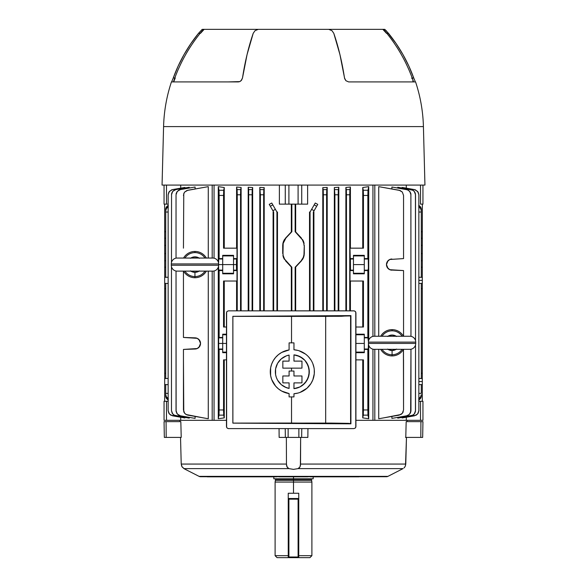 <?xml version="1.0" encoding="UTF-8"?>
<svg xmlns="http://www.w3.org/2000/svg" width="587" height="587" viewBox="0 0 587 587"><rect width="100%" height="100%" fill="white"/><g stroke="black" fill="none" stroke-linecap="round" stroke-linejoin="round"><path stroke-width="0.88" d="M313.179 478.801L273.821 478.801L293.5 478.801L293.5 479.322L293.5 476.827L293.5 478.801L313.179 478.801L313.179 476.827M309.929 557.65L311.895 555.676L298.754 555.676L311.895 555.676L311.895 482.081L311.44 479.322L275.56 479.322L293.5 479.322L293.5 480.371L311.44 480.371L293.5 480.371L293.5 482.081L311.895 482.081L293.5 482.081L293.5 493.256L298.754 493.256L298.754 499.17L298.101 498.51L288.899 498.51L288.899 499.17L298.101 499.17L298.101 556.99L288.899 556.99L288.899 499.17L298.101 499.17L298.101 498.51L288.899 498.51A0.66 0.66 0 0 0 288.246 499.17L288.246 493.256L298.754 493.256L298.754 499.17L298.101 499.17L298.754 499.17L298.754 557.65L309.929 557.65L298.754 557.65L298.754 499.17A0.66 0.66 0 0 0 298.101 498.51L298.101 556.99L298.754 556.99A0.66 0.66 0 0 1 298.101 557.65L288.899 557.65A0.66 0.66 0 0 1 288.246 556.99L288.246 557.65L288.246 556.99L288.899 556.99L288.899 498.51A0.66 0.66 0 0 0 288.246 499.17L288.246 556.99L288.899 557.65L288.899 556.99L288.246 556.99L288.246 499.17L288.899 499.17L288.246 499.17L288.246 493.256L293.5 493.256L293.5 482.081L275.105 482.081L293.5 482.081L293.5 480.371L275.56 480.371L293.5 480.371L293.5 479.322L275.56 479.322L275.039 478.801M277.071 557.65L288.246 557.65L277.071 557.65L275.105 555.676L288.246 555.676L275.105 555.676L275.105 482.081L275.56 479.322M293.5 479.322L311.44 479.322L293.5 479.322M298.101 556.99L298.101 557.65L298.754 556.99L288.899 556.99L288.899 557.65L298.101 557.65L298.101 556.99M300.544 464.068L405.778 464.068L300.544 464.068L300.397 465.616L300.639 437.403L300.544 464.068L299.95 466.973L298.042 468.617L403.034 468.617L387.934 476.358A3.287 3.287 0 0 1 386.444 476.717A3.287 3.287 0 0 0 387.934 476.358L199.066 476.358L185.353 469.373L199.066 476.358L387.934 476.358L403.034 468.617L298.042 468.617L293.493 469.373L288.958 468.617L183.966 468.617L185.353 469.373L183.966 468.617L288.958 468.617L287.043 466.966L286.456 464.068L286.361 437.403L286.456 464.068L181.222 464.068L286.456 464.068L286.493 464.86L286.456 464.068M199.066 476.358A3.287 3.287 0 0 0 200.556 476.717A3.287 3.287 0 0 1 199.066 476.358M405.778 437.403L406.175 421.635L405.778 437.403L422.669 437.403L422.948 421.635L420.916 421.635L420.813 437.403L420.916 421.635L406.175 421.635L422.948 421.635L422.669 437.403L405.778 437.403M404.172 467.78L405.221 466.327L405.778 464.068L406.468 437.403L405.492 437.403M307.94 428.598L307.867 437.403L307.94 428.598M279.133 437.403L279.06 428.598L279.133 437.403L288.136 437.403L288.136 428.598L288.136 437.403L307.867 437.403L301.645 437.403L301.784 428.598L301.645 437.403L298.864 437.403L298.864 428.598L298.864 437.403L285.355 437.403L285.216 428.598L285.355 437.403L279.133 437.403M181.493 465.616L182.153 466.966L181.222 464.068L180.532 437.403L181.222 464.068L182.153 466.973L184.553 468.932M180.825 421.635L181.222 437.403L180.825 421.635L166.084 421.635L166.187 437.403L181.222 437.403L166.187 437.403L166.084 421.635L164.052 421.635L164.331 437.403L166.187 437.403L164.331 437.403L164.052 421.635L180.825 421.635M179.857 420.321L179.893 421.635L179.857 420.321M407.107 421.635L407.143 420.321L407.107 421.635M300.221 466.327L299.348 467.817L298.042 468.617L293.493 469.373L288.958 468.617L287.703 467.861L286.603 465.623M307.654 476.827L303.494 476.827L307.654 476.827M304.47 476.827L282.53 476.827M276 476.717A1.974 1.959 90 0 0 276.653 476.827L208.862 476.827M358.936 476.827L310.347 476.827L358.936 476.827A1.974 1.159 -90 0 0 359.325 476.717A1.974 1.159 90 0 1 358.936 476.827L358.936 476.827M201.011 476.681L278.194 476.681M302.943 476.754L303.494 476.827L302.943 476.754M380.038 476.703L379.4 476.717M283.506 476.827L284.057 476.754L283.506 476.827M207.262 476.827L276.653 476.827M404.832 466.988L403.944 467.986M278.847 476.769L278.033 476.563M227.675 476.717A1.974 1.159 90 0 0 228.064 476.827A1.974 1.159 -90 0 1 227.675 476.717M207.6 476.717L206.962 476.703M279.346 476.827L306.194 476.827M311 476.717A1.974 1.959 90 0 1 310.347 476.827M308.967 476.563L308.153 476.769M322.52 476.827L349.786 476.827M237.214 476.827L264.48 476.827M286.603 465.616L286.493 464.853L286.603 465.616M405.507 465.616L406.468 437.403M300.397 465.616L300.507 464.853M286.786 466.327L287.05 466.973M182.153 466.973L183.966 468.617M203.586 29.35L258.229 29.35L255.037 30.678L253.217 33.29L247.061 54.569L242.497 77.976L241.602 80.118L239.804 81.6L238.366 81.916L171.433 81.916A154.043 154.043 0 0 0 163.582 126.601L423.418 126.601A154.043 154.043 0 0 0 415.567 81.916L348.634 81.916L345.919 80.72L344.503 77.976A154.043 65.106 -90 0 0 333.783 33.29L331.971 30.685L328.771 29.35L258.229 29.35L255.037 30.678L253.217 33.29A154.043 65.106 90 0 0 242.497 77.976L241.081 80.72L239.804 81.6L227.888 81.916M359.112 81.916L415.567 81.916A154.043 154.043 0 0 1 423.418 126.601L424.944 185.081L423.418 126.601L163.582 126.601L162.056 185.081L424.944 185.081L162.056 185.081L163.582 126.601A154.043 154.043 0 0 1 171.433 81.916L238.366 81.916M173.407 81.916C180.04 62.449 190.063 44.928 203.476 29.35L383.472 29.35M382.746 29.35L384.911 29.453L388.455 33.29A154.043 153.456 -90 0 1 413.732 77.976L415.376 81.916L413.732 77.976L412.199 77.976L413.732 77.976L408.838 66.045L402.961 54.569L396.152 43.629L386.195 30.678L384.712 29.35L382.746 29.35M202.288 29.35L204.254 29.35L202.288 29.35M171.624 81.916L173.268 77.976A154.043 153.456 90 0 1 198.545 33.29L202.089 29.453L198.545 33.29L190.848 43.629L184.039 54.569L178.162 66.045L173.268 77.976L174.801 77.976L173.268 77.976L171.624 81.916M200.182 33.29L198.545 33.29L200.182 33.29M413.593 81.916C406.96 62.449 396.937 44.928 383.524 29.35L351.987 29.35M386.818 33.29L388.455 33.29L386.818 33.29M328.771 29.35L331.971 30.685L333.783 33.29L339.939 54.569L344.686 78.724L345.919 80.72L348.634 81.916M382.944 29.453L386.466 33.29M200.534 33.29L204.056 29.453M175.256 77.976L173.789 81.6M412.023 78.717L411.744 77.976M413.211 81.6L412.815 80.72M213.345 271.121L176.548 271.121L213.345 271.121A5.914 5.914 0 0 0 218.606 265.243L171.294 265.243A5.914 5.914 0 0 0 176.548 271.121A5.914 5.914 0 0 1 171.294 265.243L218.606 265.243A5.914 5.914 0 0 1 213.345 271.121M176.548 258.053L213.345 258.053L176.548 258.053A5.914 5.914 0 0 0 171.294 263.93L218.606 263.93A5.914 5.914 0 0 0 213.345 258.053A5.914 5.914 0 0 1 218.606 263.93L171.294 263.93L171.294 265.243L171.294 263.93A5.914 5.914 0 0 1 176.548 258.053M218.606 265.243L218.606 263.93L218.606 265.243M184.912 271.121A11.975 11.975 0 0 0 194.95 276.565L194.95 272.331A7.741 7.741 0 0 1 190.797 271.121M206.353 271.121A13.141 13.141 0 0 1 183.548 271.121A13.141 13.141 0 0 0 194.95 277.732L194.95 276.565A11.975 11.975 0 0 1 185.279 271.656M206.353 258.053A13.141 13.141 0 0 0 194.95 251.449L194.95 252.608A11.975 11.975 0 0 1 204.621 257.524M184.912 258.053A11.975 11.975 0 0 1 194.95 252.608L194.95 251.449A13.141 13.141 0 0 0 183.548 258.053A13.141 13.141 0 0 1 194.95 251.449M204.988 258.053A11.975 11.975 0 0 0 185.874 256.768M190.797 258.053A7.741 7.741 0 0 1 199.096 258.053M204.988 271.121A11.975 11.975 0 0 1 194.95 276.565L194.95 277.732M199.096 271.121A7.741 7.741 0 0 1 194.95 272.331L194.95 276.565A11.975 11.975 0 0 0 204.885 271.282M199.441 270.893L194.95 272.331L190.459 270.893M190.459 258.28L194.95 256.849L199.441 258.28M410.474 349.316L373.677 349.316L410.474 349.316A5.914 5.914 0 0 0 415.728 343.439L368.423 343.439A5.914 5.914 0 0 0 373.677 349.316A5.914 5.914 0 0 1 368.423 343.439L415.728 343.439A5.914 5.914 0 0 1 410.474 349.316M373.677 336.248L410.474 336.248L373.677 336.248A5.914 5.914 0 0 0 368.423 342.126L415.728 342.126A5.914 5.914 0 0 0 410.474 336.248A5.914 5.914 0 0 1 415.728 342.126L368.423 342.126L368.423 343.439L368.423 342.126A5.914 5.914 0 0 1 373.677 336.248M415.728 343.439L415.728 342.126L415.728 343.439M382.034 349.316A11.975 11.975 0 0 0 392.072 354.761L392.072 350.52A7.741 7.741 0 0 1 387.926 349.316M380.669 349.316A13.141 13.141 0 0 0 392.072 355.92L392.072 354.761A11.975 11.975 0 0 1 382.401 349.845M403.474 349.316A13.141 13.141 0 0 1 392.072 355.92A13.141 13.141 0 0 0 403.474 349.316L403.548 409.961L403.416 349.426M382.034 336.248A11.975 11.975 0 0 1 392.072 330.804L392.072 329.637A13.141 13.141 0 0 1 403.474 336.248A13.141 13.141 0 0 0 392.072 329.637L392.072 330.804A11.975 11.975 0 0 1 401.75 335.713M402.11 336.248A11.975 11.975 0 0 0 383.003 334.964M387.926 336.248A7.741 7.741 0 0 1 396.225 336.248M380.669 336.248A13.141 13.141 0 0 1 392.072 329.637M402.11 349.316A11.975 11.975 0 0 1 392.072 354.761L392.072 355.92M396.225 349.316A7.741 7.741 0 0 1 392.072 350.52L392.072 354.761A11.975 11.975 0 0 0 402.007 349.47M396.563 349.089L392.072 350.52L387.581 349.089M387.581 336.476L392.072 335.038L396.563 336.476M286.287 387.625L289.098 388.425L284.856 387.009M281.276 384.646L277.57 380.156L281.276 384.654L286.229 387.603M275.597 374.675L276.345 377.5L275.597 374.675L275.589 368.885M275.597 368.849L277.57 363.36L276.213 366.413M277.57 363.36L280.16 359.912M286.273 355.898L281.268 358.877L286.28 355.891L289.098 355.091L289.098 361.115L282.839 361.115L282.839 368.137L301.96 368.137L301.96 361.115L293.962 361.115L293.962 354.864L299.942 356.588L304.895 360.345L308.16 365.642L309.305 371.762L308.16 377.874L304.895 383.172L299.942 386.936L293.962 388.66L293.962 382.885L301.96 382.885L301.96 375.981L293.962 375.981L293.962 371.043L289.098 371.043L289.098 375.981L282.839 375.981L282.839 382.885L289.098 382.885L289.098 388.425A16.979 16.979 0 0 1 289.098 355.091L289.098 361.115L282.839 361.115L282.839 368.137L301.96 368.137L301.96 361.115L293.962 361.115L293.962 354.864A16.979 16.979 0 0 1 293.962 388.66L293.962 382.885L301.96 382.885L301.96 375.981L293.962 375.981L293.962 371.043L289.098 371.043L289.098 375.981L282.839 375.981L282.839 382.885L289.098 382.885L289.098 388.425L289.098 382.885M291.526 371.043L291.526 368.137L291.526 371.043M232.885 316.356L232.885 423.095L291.526 423.044L291.526 396.907L291.526 423.044L350.593 423.513L350.593 315.931L325.682 316.386L325.682 423.058L325.682 316.386L232.885 316.356L291.526 316.4L291.526 342.874L291.526 316.4L341.421 316.276L350.916 315.608L232.848 316.312L232.848 423.132L350.916 423.836L350.916 315.608L232.848 316.312L232.848 423.132L350.916 423.836L348.59 423.344L330.554 423.073L232.848 423.132L232.885 316.356M285.26 350.872L289.098 349.947L289.098 342.874L293.962 342.874L293.962 349.771L296.017 350.021M278.421 354.643L281.679 352.449L278.436 354.629M273.329 360.557L275.633 357.351L273.329 360.557M270.622 367.873L271.656 364.087L270.622 367.858L270.622 375.665L270.277 371.762M273.351 382.995L271.656 379.444L275.633 386.173L278.443 388.895L275.633 386.165M285.686 392.784L281.694 391.081L289.098 393.569A22.049 22.049 0 0 1 289.098 349.947L281.694 352.442M353.954 428.598L228.446 428.598L227.052 428.018L226.479 426.624L226.479 312.82L227.052 311.426L228.446 310.846L353.954 310.846L355.348 311.426L355.92 312.82L355.92 426.624L355.348 428.018L353.954 428.598L228.446 428.598L353.954 428.598M226.626 312.064L226.626 427.38M296.017 393.495L293.962 393.745L293.962 396.907L289.098 396.907L289.098 393.569L289.098 396.907L293.962 396.907L293.962 393.745L298.027 393.055M301.901 391.617L300.001 392.432L307.016 388.205L310.993 383.494L308.498 386.752M307.023 388.198L301.887 391.632M312.013 381.682L310.993 383.487L312.849 379.818L314.28 373.816L313.509 377.867M313.986 367.645L312.849 363.698L313.986 367.645M312.511 362.883L312.005 361.819M308.483 356.757L310.985 360.014L308.483 356.757M299.979 351.077L305.394 353.998M305.467 354.056L298.937 350.725M350.593 423.513L350.916 315.608L350.593 423.513M355.773 427.38L355.773 312.064M353.954 310.846L228.446 310.846L354.335 310.883M278.436 388.887L281.694 391.081M270.622 375.643L271.656 379.444M298.02 350.461L293.962 349.771A22.049 22.049 0 0 1 314.375 371.762A22.049 22.049 0 0 1 293.962 393.745M314.28 373.816L314.28 369.7M293.962 349.771L293.962 342.874L289.098 342.874L289.098 349.947M278.443 354.629L275.633 357.351M273.344 360.535L271.656 364.072M307.016 355.311L305.416 354.012M277.57 380.156L276.345 377.5M293.962 382.885L293.962 388.66L296.971 388.088M309.004 368.607L306.766 362.832L304.895 360.352L302.584 358.231L297.081 355.465M296.971 355.428L293.962 354.864L293.962 361.115M302.584 358.231L299.942 356.588M309.019 374.829L309.019 368.687M306.825 380.581L309.004 374.91M309.011 374.873L309.224 370.133M299.95 386.928L302.599 385.27L306.722 380.758M304.902 383.164L305.937 381.91M297.081 388.058L299.913 386.95M289.098 361.115L289.098 355.091L286.339 355.869M286.339 387.647L289.098 388.425M276.352 377.507L277.497 380.031M277.629 380.259L279.229 382.563M275.604 374.711L276.338 377.478M277.526 363.441L275.604 368.805M281.268 358.877L277.614 363.287M286.221 355.913L283.646 357.167M297.029 355.451L293.962 354.864M306.774 362.847L304.895 360.352M309.011 368.651L308.16 365.642M306.781 380.662L307.566 379.246M302.606 385.27L303.839 384.236M299.957 386.921L301.366 386.129M297.044 388.066L298.578 387.545M228.446 428.598L228.064 428.561M421.29 283.396L422.31 283.367L422.31 280.359L418.854 280.359L422.31 280.359L422.31 277.35L421.29 277.313L421.29 212.024L418.854 212.024L421.29 212.024L421.29 277.328L418.854 277.247L422.31 277.35L421.29 277.313L422.31 277.35L422.31 283.367L421.29 283.396M418.854 283.47L421.29 283.389L418.854 283.47M422.31 378.542L421.29 378.512L421.29 283.389L421.29 378.52L418.854 378.439L422.31 378.542L422.31 384.558L421.29 384.595L422.31 384.566L421.29 384.588L421.29 393.378L418.854 393.378L421.29 393.378L421.29 384.58L418.854 384.661L422.31 384.558L422.31 381.55L418.854 381.55L422.31 381.55L422.31 373.281L421.29 373.251L422.31 373.281L422.31 378.923M422.31 282.985L422.31 288.628L421.29 288.657L422.31 288.628L422.31 283.367M368.453 343.439L368.262 349.023L368.335 348.539L367.858 349.426L364.3 349.426L364.3 352.677L355.92 352.677L364.3 352.677L364.3 349.426L367.858 349.426L367.858 409.961L367.858 349.426L368.262 349.023L364.3 349.023L364.3 349.426L364.3 337.855L364.3 349.023L368.262 349.023M368.401 268.464L368.453 264.59L368.335 269.69L368.401 268.464L367.858 270.578L367.858 337.452L368.445 341.612L367.858 337.452L367.858 270.578L364.3 270.578L364.3 273.828L353.462 273.828L353.462 270.578L350.006 270.578L350.006 281.019L363.441 281.019L363.441 327.01L355.92 327.01L363.441 327.01L363.441 281.019L350.006 281.019L350.006 270.578L353.462 270.578L353.462 255.345L364.3 255.345L364.3 258.596L367.858 258.596L368.262 259.006L368.453 264.59L368.335 259.483L367.858 258.596L367.858 195.442L367.858 258.596L364.3 258.596L364.3 255.345L353.462 255.345L353.462 258.596L350.006 258.596L353.462 258.596L353.462 270.167L350.006 270.578L350.49 269.69L350.417 270.167L353.462 270.167L353.462 273.828L364.3 273.828L364.3 258.596L364.3 259.006L368.262 259.006L368.401 268.464M218.738 349.023L219.142 349.426L219.142 409.961L219.142 349.426L222.7 349.426L218.738 349.023L222.7 349.023L222.7 352.677L226.479 352.677L222.7 352.677L222.7 343.439L222.7 349.023L218.738 349.023L218.547 343.439L226.479 343.439L222.7 343.439L222.7 334.201L226.479 334.201L222.7 334.201L222.7 337.855L218.738 337.855L219.142 337.452L219.142 270.578L218.665 269.69L218.547 265.654M218.547 263.519L218.738 259.006L219.142 258.596L222.7 258.596L222.7 255.345L233.538 255.345L233.538 258.596L236.994 258.596L236.451 260.709L236.583 270.167L233.538 270.167L233.538 264.59L236.4 264.59L236.51 269.69L236.994 270.578L233.538 270.578L233.538 273.828L222.7 273.828L222.7 270.578L219.142 270.578L219.142 337.452L222.7 337.452L218.738 337.855L222.7 337.855L222.7 343.439L218.547 343.439L218.738 337.855M218.738 259.006L218.555 263.159L218.738 259.006L222.7 259.006L218.738 259.006L219.142 258.596L219.142 195.442L219.142 258.596L222.7 258.596L222.7 264.59L218.606 264.59L222.7 264.59L222.7 270.167L218.702 270.027L218.599 268.464L218.738 270.167L222.7 270.167L222.7 273.828L233.538 273.828L233.538 270.167L233.538 270.578L236.994 270.578L236.994 281.019L236.994 270.578L233.538 270.167L233.538 264.59L222.7 264.59L233.538 264.59L233.538 259.006L233.538 264.59L236.4 264.59L236.583 259.006L233.538 259.006L236.994 258.596L236.994 248.162L223.559 248.162L223.559 195.442L219.142 195.442L219.024 190.504L218.276 186.651L224.256 187.517L224.256 248.162L224.256 187.517L218.276 186.651L218.276 261.993L218.276 186.651L218.995 190.261L223.713 190.261L223.559 248.162L236.994 248.162L236.994 258.596L233.538 258.596L233.538 259.006L233.538 255.345L222.7 255.345L222.7 270.578L219.142 270.578L218.738 270.167M214.057 420.321L226.479 420.321L214.057 420.321L214.057 270.996L214.057 420.321L212.186 420.321L212.186 271.121L212.186 420.321L214.057 420.321M214.057 185.081L214.057 258.177L214.057 185.081M279.375 204.137L279.375 185.081L279.375 204.137L285.267 204.137L279.375 204.137M291.328 231.916L291.328 204.137L291.328 231.916L285.605 238.051L291.328 231.916M284.379 239.643L291.856 231.733L291.856 204.159L291.856 231.733L285.605 238.051L283.462 241.448L284.379 239.643M282.905 243.378L283.462 241.448L282.714 245.395L282.905 243.378M282.714 253.555L282.714 245.395L282.714 253.555M283.462 257.502L282.905 255.558L284.372 259.293L283.462 257.502M285.605 260.899L291.328 267.034L285.605 260.899M291.328 310.846L291.328 267.034L291.856 267.217L291.856 310.846L291.856 267.217L285.803 260.716A10.515 10.515 0 0 1 282.985 253.555L282.985 245.395A10.515 10.515 0 0 1 285.803 238.234L283.169 243.436L282.985 253.555L283.169 255.514L284.607 259.161L291.856 267.217L291.328 267.034L291.328 310.846M241.118 187.451L241.118 310.846L241.118 187.451L236.59 187.011L241.118 187.451L240.538 193.871L240.538 310.846L240.538 194.781L237.251 194.781L236.59 187.011L236.59 248.162L236.59 187.011L237.104 189.608L240.692 189.608L241.118 187.451L236.59 187.011L241.118 187.451M218.276 418.744L218.276 267.188L218.276 418.744L224.256 417.878L218.276 418.744L219.024 414.899L219.142 409.961L223.559 409.961L223.559 359.868L226.479 359.868L223.559 359.868L223.574 411.758L224.256 417.878L224.256 359.868L224.256 417.878L218.276 418.744L218.995 415.134L223.713 415.134L224.256 417.878L218.276 418.744M273.102 310.846L273.102 212.024L273.659 212.024L273.102 212.024L273.102 310.846M277.475 212.024L277.475 310.846L277.475 212.024L276.939 212.024L277.475 212.024M269.242 204.371L271.752 203.029L269.242 204.371L273.659 212.024L273.659 310.846L273.659 212.024L272.918 210.748L275.384 209.324L272.918 210.748L270.336 206.264L272.801 204.841L271.752 203.029L269.242 204.371L270.336 206.264L272.801 204.841L271.752 203.029L269.242 204.371M264.209 187.635L264.209 310.846L264.209 187.635L259.799 187.414L264.209 187.635L259.799 187.414L259.799 310.846L259.799 187.414L264.209 187.635L263.666 194.781L263.666 310.846L263.666 194.781L260.386 194.781L259.799 187.414L260.386 194.781L260.386 310.846L260.386 194.781L263.666 194.781L263.82 189.608L260.232 189.608L263.82 189.608L264.209 187.635M248.198 187.238L252.659 187.561L252.659 310.846L252.659 187.561L248.198 187.238L248.198 310.846L248.198 187.238L252.659 187.561L248.198 187.238L248.668 189.608L248.198 187.238M327.201 187.414L322.791 187.635L327.201 187.414L327.201 310.846L327.201 187.414L322.791 187.635L327.201 187.414L326.768 189.608L327.201 187.414M317.758 204.371L315.248 203.029L317.758 204.371L316.664 206.264L317.758 204.371L315.248 203.029L311.616 209.324L314.082 210.748L313.341 212.024L313.898 212.024L313.898 310.846L313.898 212.024L313.341 212.024L313.341 310.846L313.341 212.024L316.664 206.264L314.199 204.841L315.248 203.029L317.758 204.371M350.41 187.011L345.882 187.451L350.41 187.011L350.41 248.162L350.41 187.011L349.896 189.608L350.41 187.011L345.882 187.451L346.462 193.871L346.462 310.846L346.462 194.781L349.749 194.781L349.896 189.608L346.308 189.608L345.882 187.451L350.41 187.011M368.724 186.651L362.744 187.517L368.724 186.651L368.724 340.255L368.724 186.651L367.976 190.504L367.858 195.442L363.441 195.442L363.441 248.162L350.006 248.162L350.49 269.69L350.417 259.006L353.462 259.006L350.006 258.596L350.006 248.162L363.441 248.162L363.426 193.644L362.744 187.517L362.744 248.162L362.744 187.517L368.724 186.651L362.744 187.517L363.287 190.261L368.005 190.261L368.724 186.651M362.744 417.878L368.724 418.744L362.744 417.878L362.744 359.868L362.744 417.878L363.441 409.961L367.858 409.961L367.976 414.899L368.724 418.744L368.724 345.31L368.724 418.744L362.744 417.878L363.287 415.134L368.005 415.134L368.724 418.744L362.744 417.878M338.802 187.238L334.341 187.561L338.802 187.238L338.802 310.846L338.802 187.238L334.341 187.561L338.802 187.238L338.332 189.608L338.802 187.238M180.708 420.321L212.186 420.321L180.708 420.321L180.708 417.24L180.708 420.321L166.488 420.321L166.488 401.266L166.488 420.321L180.708 420.321M180.708 185.081L180.708 188.156L180.708 185.081M184.934 187.414L184.934 188.001L184.934 187.414L172.49 189.608L184.934 187.414M183.665 417.761L172.49 415.794L184.934 417.988L184.934 417.401L184.934 417.988L170.773 415.17L168.851 413.241L168.146 410.614L168.146 194.781L168.851 192.154L171.602 189.843L183.665 187.635M195.097 187.011L195.097 188.977L195.097 187.011L180.378 189.608L195.097 187.011M176.738 413.241L178.661 415.17L180.378 415.794L195.097 418.392L195.097 416.425L195.097 418.392L180.378 415.794L177.259 413.996L176.115 411.531L176.034 271.04L176.115 411.531M208.275 186.651L208.275 258.053L208.275 186.651L187.796 190.261L208.275 186.651M187.781 415.134L208.275 418.744L208.275 271.121L208.275 418.744L186.908 414.899L184.678 413.336L183.768 411.758L183.452 359.868M189.241 187.238L189.241 188.045L189.241 187.238L175.821 189.608L189.241 187.238M172.182 413.241L171.477 410.614L172.182 413.241L174.104 415.17L189.241 418.157L189.241 417.357L189.241 418.157L175.821 415.794L173.356 414.642M406.292 420.321L406.292 417.24L406.292 420.321L420.512 420.321L420.512 401.266L418.854 401.266L420.512 401.266L420.512 420.321L422.948 420.321L422.948 401.266L420.512 401.266L422.948 401.266L422.948 420.321L374.814 420.321L374.814 349.316L374.814 420.321L406.292 420.321M406.292 188.156L406.292 185.081L406.292 188.156M403.335 417.761L414.51 415.794L402.066 417.988L402.066 417.401L402.066 417.988L416.227 415.17L418.149 413.241L418.854 410.614L418.854 194.781L418.149 192.154L415.398 189.843L402.066 187.414L402.066 188.001L402.066 187.414L414.51 189.608L403.335 187.635M410.262 413.248L408.339 415.17L406.622 415.794L391.903 418.392L391.903 416.425L391.903 418.392L406.622 415.794L409.088 414.642L410.651 412.412L410.966 349.243L410.885 411.531M391.903 188.977L391.903 187.011L391.903 188.977M378.725 418.744L378.725 349.316L378.725 418.744L399.204 415.134L378.725 418.744M383.656 187.517L399.204 190.261L378.725 186.651L378.725 336.248L378.725 186.651L400.092 190.504L402.322 192.059L403.548 195.442L403.548 258.596L389.783 259.483L387.369 261.545L386.466 264.59L387.369 267.628L389.783 269.69L403.548 270.578L403.548 336.248L403.548 270.578L390.795 270.027A5.584 5.584 0 0 1 388.036 268.472A5.584 5.584 0 0 0 391.859 270.167A5.584 5.584 0 0 1 388.036 268.472L386.466 264.59A5.584 5.584 0 0 0 388.029 268.464L388.829 269.147M415.523 344.987L415.523 410.614L414.297 413.996L412.896 415.17L397.759 418.157L397.759 417.357L397.759 418.157L412.067 415.552L414.297 413.996L415.442 411.531L415.523 344.987L415.523 410.614L414.818 413.241M397.759 188.045L397.759 187.238L397.759 188.045M295.672 267.034L295.672 310.846L295.672 267.034L301.395 260.899L295.672 267.034M302.621 259.307L295.144 267.217L295.144 310.846L295.144 267.217L301.395 260.899L303.538 257.502L302.621 259.307M304.095 255.572L303.538 257.502L304.286 253.555L304.095 255.572M304.286 245.395L304.286 253.555L303.281 257.399L301.197 260.716A10.515 10.515 0 0 0 304.015 253.555L304.286 245.395M303.538 241.448L304.095 243.392L302.628 239.657L303.538 241.448M301.395 238.051L295.672 231.916L301.395 238.051M295.672 204.137L295.672 231.916L295.144 231.733L295.144 204.137L291.856 204.159L295.144 204.159L295.144 231.733L302.393 239.79L303.831 243.436L304.015 245.395A10.515 10.515 0 0 0 301.197 238.234L295.144 231.733L295.672 231.916L295.672 204.137M307.625 185.081L307.625 204.137L301.733 204.137L301.733 185.081L301.733 204.137L307.625 204.137L307.625 185.081M372.943 420.321L372.943 349.184L372.943 420.321L374.814 420.321L355.92 420.321L372.943 420.321M372.943 336.38L372.943 185.081L372.943 336.38M334.341 310.846L334.341 187.561L334.898 194.781L334.898 310.846L334.898 194.781L338.185 194.781L338.332 189.608L334.744 189.608L338.332 189.608L338.185 310.846L338.185 194.781L334.898 194.781L334.341 187.561L334.341 310.846M323.239 190.232L322.791 187.635L322.791 310.846L322.791 187.635L323.334 194.781L323.334 310.846L323.334 194.781L326.614 194.781L326.768 189.608L323.18 189.608L326.768 189.608L326.614 310.846L326.614 194.781L323.334 194.781L323.239 190.247M345.882 310.846L345.882 187.451L345.882 310.846M309.525 310.846L309.525 212.024L310.061 212.024L310.061 310.846L310.061 212.024L311.616 209.324L310.061 212.024L309.525 212.024L309.525 310.846M218.665 348.539L218.665 338.339L218.665 348.539M183.452 349.426L183.452 409.961L183.452 349.426L197.217 348.539L199.631 346.484L200.534 343.439L199.631 340.394L197.217 338.339L183.452 337.452L183.452 271.121L183.452 337.452L195.141 337.855L197.217 338.339L198.964 339.557L200.534 343.439L198.964 347.321L197.217 348.539L195.141 349.023A5.584 5.584 0 0 0 199.631 346.484A5.584 5.584 0 0 1 195.141 349.023L183.452 349.426M183.452 248.162L183.768 193.644L184.678 192.059L186.908 190.504L203.344 187.517M184.157 412.588L183.768 411.758M403.548 359.868L403.548 409.961L402.322 413.336L399.219 415.134M403.232 411.758L402.843 412.588M363.441 359.868L363.441 409.961L363.441 359.868L355.92 359.868L363.441 359.868M164.69 283.367L165.71 283.396L165.71 378.512L168.146 378.424L165.71 378.512L165.71 283.396L164.69 283.367L164.69 277.35L165.71 277.321L164.69 277.343L165.71 277.321L165.71 212.024L165.71 277.321L168.146 277.233L164.69 277.343L164.69 267.217L165.71 267.202L164.69 267.217L164.646 204.137L164.69 238.234L165.71 238.219L164.69 238.234L164.69 245.395L165.71 245.395L164.69 245.395L164.69 253.555L165.71 253.555L164.69 253.555L164.69 288.628L165.71 288.657L164.69 288.628L164.69 282.985M164.69 378.923L164.69 373.281L165.71 373.251L164.69 373.281L164.69 288.628L164.69 384.558L168.146 384.676L165.71 384.588L165.71 393.378L165.71 384.588L164.69 384.558L165.71 384.595L164.69 384.558L164.69 378.542L165.71 378.512L164.69 378.542M164.646 401.266L164.69 384.566L164.646 401.266M165.71 283.396L168.146 283.484L165.71 283.396M168.146 398.485A5.254 4.549 180 0 1 165.71 394.647L165.71 393.378L168.146 393.378L165.71 393.378L165.71 396.071A5.254 4.549 0 0 0 168.146 399.908M165.71 212.024L168.146 212.024L165.71 212.024L165.71 210.748L165.71 212.024M168.344 205.384L166.415 207.05L165.71 209.324L165.71 210.748L166.415 208.473L168.344 206.807M165.71 231.748L164.69 231.733L165.71 231.748M422.354 204.137L422.31 231.733L421.29 231.748L422.31 231.733L422.31 277.343L422.31 260.716L421.29 260.731L422.31 260.716L422.354 204.137M422.31 288.628L422.31 373.281L422.31 288.628M421.29 267.202L422.31 267.217L421.29 267.202M418.854 205.487A5.254 4.549 180 0 1 421.29 209.324L421.29 212.024L420.967 207.769L418.656 205.384M418.656 398.595L420.586 396.922L421.29 394.647L420.967 397.626L418.656 400.011M422.31 384.566L422.31 401.244L422.31 384.566M276.939 212.024L276.939 310.846L276.939 212.024L272.801 204.841L276.939 212.024M368.262 337.855L364.3 337.855L364.3 334.201L355.92 334.201L364.3 334.201L364.3 337.452L367.858 337.452L364.3 337.452L364.3 337.855L368.262 337.855L368.445 341.612M386.569 263.519A5.584 5.584 0 0 0 386.569 263.526A5.584 5.584 0 0 1 386.569 263.519L386.466 264.59A5.584 5.584 0 0 1 389.775 259.491L388.036 260.709L389.783 259.483A5.584 5.584 0 0 1 391.859 259.006A5.584 5.584 0 0 0 389.783 259.483L403.548 258.596L403.548 195.442L403.548 248.162M226.479 327.01L223.559 327.01L223.559 281.019L236.994 281.019L223.559 281.019L223.559 327.01L226.479 327.01M410.966 336.322L410.885 193.871L409.741 191.406L407.51 189.843L391.903 187.011L406.622 189.608L408.339 190.232L410.262 192.154M350.41 281.019L350.41 310.846L350.41 281.019M362.744 327.01L362.744 281.019L362.744 327.01M349.749 310.846L349.749 194.781L349.749 310.846M224.256 281.019L224.256 327.01L224.256 281.019M236.59 310.846L236.59 281.019L236.59 310.846M237.251 310.846L237.251 194.781L237.251 310.846M224.256 187.517L223.713 190.261L224.256 187.517L218.276 186.651L224.256 187.517M200.431 342.375L200.534 343.439A5.584 5.584 0 0 0 195.141 337.855A5.584 5.584 0 0 1 200.534 343.439L200.438 342.412M176.034 258.133L176.034 194.781L176.034 258.133L176.034 194.781L177.259 191.406L180.378 189.608L178.661 190.232L176.738 192.154M410.651 192.984L410.893 193.901M409.741 413.996L410.966 410.614L410.966 349.243M346.367 190.232L346.462 194.781L349.749 194.781L349.896 189.608L346.308 189.608L346.396 190.753M176.349 192.984L176.107 193.901M177.259 413.996L176.034 410.614L176.034 271.04M168.344 400.011L166.415 398.346L165.71 396.071L165.71 394.647L166.415 396.922L168.344 398.595M168.146 401.266L164.052 401.266L164.052 420.321L164.052 401.266L168.146 401.266M199.639 346.477A5.584 5.584 0 0 0 200.534 343.439A5.584 5.584 0 0 1 199.639 346.477L199.639 346.477M197.203 338.332L196.271 338.009M196.153 337.987L195.141 337.855M198.949 339.543L198.171 338.875L198.949 339.543M198.135 338.853L197.239 338.347M200.424 342.338L198.978 339.572M198.978 347.306L200.424 344.54M200.438 344.459L200.534 343.439A5.584 5.584 0 0 0 200.13 341.348A5.584 5.584 0 0 1 200.534 343.439M196.271 348.869L197.203 348.546A5.584 5.584 0 0 0 197.232 348.539L198.135 348.025A5.584 5.584 0 0 1 198.142 348.018A5.584 5.584 0 0 0 198.149 348.018M198.171 348.003L198.949 347.335M195.163 349.023L196.153 348.891M196.197 337.995A5.584 5.584 0 0 1 200.123 341.341A5.584 5.584 0 0 0 196.197 337.995M364.3 255.917L353.462 255.917L364.3 255.917M364.3 264.59L353.462 264.59L364.3 264.59M364.3 273.263L353.462 273.263L364.3 273.263M364.3 334.766L355.92 334.766L364.3 334.766M364.3 343.439L355.92 343.439L364.3 343.439M364.3 352.112L355.92 352.112L364.3 352.112M233.538 273.263L222.7 273.263L233.538 273.263M233.538 255.917L222.7 255.917L233.538 255.917M222.7 334.766L226.479 334.766L222.7 334.766M226.479 352.112L222.7 352.112L226.479 352.112M388.851 260.012L388.036 260.709A5.584 5.584 0 0 1 389.775 259.491A5.584 5.584 0 0 0 386.466 264.583L388.036 260.709L388.829 260.026M388.865 269.176L390.795 270.027A5.584 5.584 0 0 1 386.466 264.59L386.562 265.61M389.783 269.69L388.029 268.464M389.797 269.697L390.729 270.013M390.847 270.042L391.859 270.167A5.584 5.584 0 0 1 391.845 270.167M386.576 265.691L388.022 268.457M388.022 260.723L386.576 263.49M386.562 263.563L386.466 264.583M391.845 259.006L390.847 259.131M390.729 259.161L389.79 259.483M368.262 270.167L364.3 270.167L364.3 270.578L367.858 270.578L368.262 270.167L364.3 270.167L364.3 259.006L368.262 259.006M389.783 259.483A5.584 5.584 0 0 1 390.795 259.146A5.584 5.584 0 0 0 388.036 260.709M418.656 206.807L420.586 208.473L421.29 210.748A5.254 4.549 -0 0 0 418.854 206.91M420.512 204.137L422.948 204.137L422.948 185.081L422.948 204.137L420.512 204.137L420.512 185.081L420.512 204.137M168.146 204.137L166.488 204.137L166.488 185.081L166.488 204.137L168.146 204.137M164.052 204.137L166.488 204.137L164.052 204.137L164.052 185.081L164.052 204.137M285.267 185.081L285.267 204.137L301.733 204.137L288.907 204.137L288.907 185.081L288.907 204.137L285.267 204.137L285.267 185.081M298.093 185.081L298.093 204.137L298.093 185.081M421.29 238.219L422.31 238.234L421.29 238.219M421.29 245.395L422.31 245.395L421.29 245.395M421.29 253.555L422.31 253.555L421.29 253.555M165.71 260.731L164.69 260.716L165.71 260.731M295.144 204.159L291.856 204.159L295.144 204.159M164.052 420.321L166.488 420.321L164.052 420.321M168.146 205.487A5.254 4.549 180 0 0 165.71 209.324L165.71 210.748A5.254 4.549 -0 0 1 168.146 206.91M311.616 209.324L314.082 210.748L316.664 206.264L314.199 204.841L311.616 209.324M418.854 399.908A5.254 4.549 0 0 0 421.29 396.071L421.29 394.647A5.254 4.549 180 0 1 418.854 398.485M237.251 194.781L240.538 194.781L240.692 189.608L237.104 189.608L237.251 194.781M176.034 194.781L177.259 191.406M409.741 191.406L410.966 194.781M183.452 409.961L184.678 413.336L186.079 414.51L203.344 417.878M383.656 417.878L400.921 414.51L402.322 413.336L403.548 409.961M219.142 195.442L223.559 195.442L223.713 190.261L218.995 190.261L219.142 195.442M183.452 195.442L184.157 192.815M184.678 192.059L187.781 190.261M399.219 190.261L402.322 192.059L403.548 195.442M363.441 195.442L367.858 195.442L368.005 190.261L363.287 190.261L363.441 195.442M223.559 409.961L219.142 409.961L218.995 415.134L223.713 415.134L223.559 409.961M367.858 409.961L363.441 409.961L363.287 415.134L368.005 415.134L367.858 409.961M212.186 258.053L212.186 185.081L212.186 258.053M374.814 336.248L374.814 185.081L374.814 336.248M418.854 194.781L418.854 410.614L418.854 194.781L417.621 191.406L414.51 189.608M415.523 340.577L415.442 193.871L414.297 191.406L412.067 189.843L397.759 187.238L412.896 190.232L414.297 191.406L415.523 194.781L415.523 340.577L415.523 194.781M415.046 412.8L413.644 414.642M413.644 190.753L414.297 191.406M414.818 192.154L415.449 193.893M418.854 410.614L417.621 413.996L414.517 415.794M411.179 415.794L411.663 415.684M168.146 194.781L168.146 410.614L168.146 194.781L169.379 191.406L172.483 189.608M173.356 190.753L175.821 189.608L172.703 191.406L171.558 193.871L172.182 192.154M171.477 262.477L171.551 193.893M172.703 413.996L171.477 410.614L171.477 266.703M172.483 415.794L169.379 413.996L168.146 410.614M171.477 194.781L172.703 191.406M248.815 310.846L248.668 189.608L248.815 310.846M252.102 194.781L252.102 310.846L252.102 194.781L248.815 194.781L252.102 194.781L252.146 191.406L252.102 194.781M252.659 187.561L252.146 191.406L252.256 189.608L248.668 189.608L252.256 189.608L252.659 187.561M311.44 479.322L311.961 478.801M273.821 478.801L273.821 476.827M200.556 476.717L386.444 476.717"/></g></svg>
